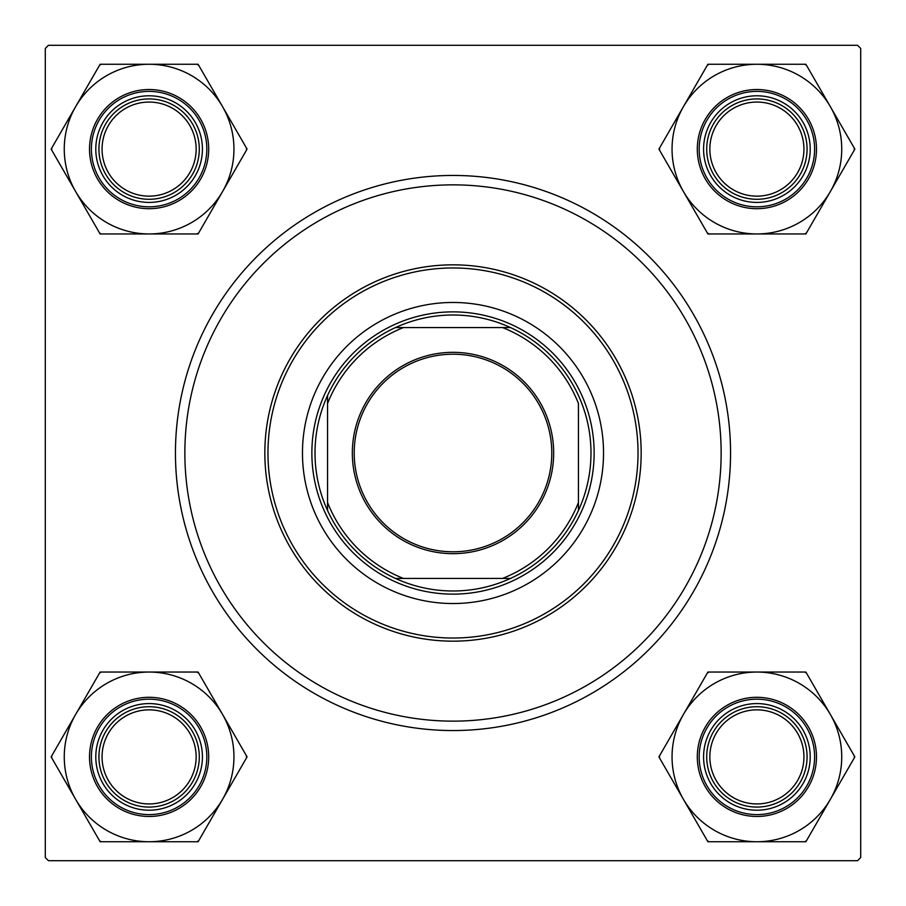 <?xml version="1.0" encoding="UTF-8"?>
<svg xmlns="http://www.w3.org/2000/svg" width="906" height="906" viewBox="0 0 906 906"><rect width="100%" height="100%" fill="white"/><g stroke="black" fill="none" stroke-linecap="round" stroke-linejoin="round"><path stroke-width="1.36" d="M175.447 453A277.553 277.553 0 0 1 453 175.447A277.553 277.553 0 0 1 730.553 453A277.553 277.553 0 0 1 453 730.553A277.553 277.553 0 0 1 175.447 453M857.563 45.3L48.437 45.3L45.3 48.437L45.3 857.563L48.437 860.7L857.563 860.7L860.7 857.563L860.7 48.437L857.563 45.3M709.851 756.895A47.044 47.044 0 0 0 756.895 803.939A47.044 47.044 0 0 0 803.939 756.895A47.044 47.044 0 0 0 756.895 709.851A47.044 47.044 0 0 0 709.851 756.895M807.076 756.895A50.181 50.181 0 0 1 756.895 807.076A50.181 50.181 0 0 1 706.714 756.895A50.181 50.181 0 0 1 756.895 706.714A50.181 50.181 0 0 1 807.076 756.895M102.061 756.895A47.044 47.044 0 0 0 149.105 803.939A47.044 47.044 0 0 0 196.149 756.895A47.044 47.044 0 0 0 149.105 709.851A47.044 47.044 0 0 0 102.061 756.895M199.286 756.895A50.181 50.181 0 0 1 149.105 807.076A50.181 50.181 0 0 1 98.924 756.895A50.181 50.181 0 0 1 149.105 706.714A50.181 50.181 0 0 1 199.286 756.895M803.939 149.105A47.044 47.044 0 0 0 756.895 102.061A47.044 47.044 0 0 0 709.851 149.105A47.044 47.044 0 0 0 756.895 196.149A47.044 47.044 0 0 0 803.939 149.105M706.714 149.105A50.181 50.181 0 0 1 756.895 98.924A50.181 50.181 0 0 1 807.076 149.105A50.181 50.181 0 0 1 756.895 199.286A50.181 50.181 0 0 1 706.714 149.105M196.149 149.105A47.044 47.044 0 0 0 149.105 102.061A47.044 47.044 0 0 0 102.061 149.105A47.044 47.044 0 0 0 149.105 196.149A47.044 47.044 0 0 0 196.149 149.105M98.924 149.105A50.181 50.181 0 0 1 149.105 98.924A50.181 50.181 0 0 1 199.286 149.105A50.181 50.181 0 0 1 149.105 199.286A50.181 50.181 0 0 1 98.924 149.105M756.895 841.742A84.847 84.847 0 0 1 683.418 799.318L707.903 841.742L805.876 841.742L854.868 756.895L805.876 672.048L707.903 672.048L658.922 756.895L683.418 799.318A84.847 84.847 0 0 1 756.895 672.048A84.847 84.847 0 0 1 830.372 799.318A84.847 84.847 0 0 1 756.895 841.742M707.326 840.723A97.395 97.395 0 0 0 709.081 841.742M730.236 803.067A53.318 53.318 0 0 1 710.723 730.236A53.318 53.318 0 0 1 783.554 710.723A53.318 53.318 0 0 1 803.067 783.554A53.318 53.318 0 0 1 730.236 803.067M781.98 713.441A50.181 50.181 0 0 0 713.441 731.799A50.181 50.181 0 0 0 731.799 800.349A50.181 50.181 0 0 0 800.349 781.98A50.181 50.181 0 0 0 781.98 713.441M786.691 705.287A59.592 59.592 0 0 1 808.492 786.691A59.592 59.592 0 0 1 727.099 808.492A59.592 59.592 0 0 1 705.287 727.099A59.592 59.592 0 0 1 786.691 705.287A59.592 59.592 0 0 0 705.287 727.099A59.592 59.592 0 0 0 727.099 808.492M806.465 673.067A97.395 97.395 0 0 0 804.709 672.048M709.081 672.048A97.395 97.395 0 0 0 707.326 673.067M659.511 755.876A97.395 97.395 0 0 0 659.511 757.914M804.709 841.742A97.395 97.395 0 0 0 806.465 840.723M854.279 757.914A97.395 97.395 0 0 0 854.279 755.876M75.628 714.472A84.847 84.847 0 0 1 149.105 672.048L100.124 672.048L51.132 756.895L100.124 841.742L198.097 841.742L247.078 756.895L198.097 672.048L149.105 672.048A84.847 84.847 0 0 1 222.582 799.318A84.847 84.847 0 0 1 75.628 799.318A84.847 84.847 0 0 1 75.628 714.472M101.291 672.048A97.395 97.395 0 0 0 100.407 672.546A97.395 97.395 0 0 0 99.535 673.067M122.446 710.723A53.318 53.318 0 0 1 195.277 730.236A53.318 53.318 0 0 1 175.764 803.067A53.318 53.318 0 0 1 102.933 783.554A53.318 53.318 0 0 1 122.446 710.723M174.201 800.349A50.181 50.181 0 0 0 192.559 731.799A50.181 50.181 0 0 0 124.02 713.441A50.181 50.181 0 0 0 105.651 781.98A50.181 50.181 0 0 0 174.201 800.349M178.901 808.492A59.592 59.592 0 0 1 97.508 786.691A59.592 59.592 0 0 1 119.309 705.287A59.592 59.592 0 0 1 200.713 727.099A59.592 59.592 0 0 1 178.901 808.492A59.592 59.592 0 0 0 200.713 727.099A59.592 59.592 0 0 0 119.309 705.287M196.919 841.742A97.395 97.395 0 0 0 198.674 840.723M246.489 757.914A97.395 97.395 0 0 0 246.489 755.876M198.674 673.067A97.395 97.395 0 0 0 196.919 672.048M51.721 755.876A97.395 97.395 0 0 0 51.721 757.914M99.535 840.723A97.395 97.395 0 0 0 101.291 841.742M830.372 191.528A84.847 84.847 0 0 1 756.895 233.952L805.876 233.952L854.868 149.105L805.876 64.258L707.903 64.258L658.922 149.105L707.903 233.952L756.895 233.952A84.847 84.847 0 0 1 683.418 106.682A84.847 84.847 0 0 1 830.372 106.682A84.847 84.847 0 0 1 830.372 191.528M804.709 233.952A97.395 97.395 0 0 0 805.593 233.454A97.395 97.395 0 0 0 806.465 232.933M783.554 195.277A53.318 53.318 0 0 1 710.723 175.764A53.318 53.318 0 0 1 730.236 102.933A53.318 53.318 0 0 1 803.067 122.446A53.318 53.318 0 0 1 783.554 195.277M731.799 105.651A50.181 50.181 0 0 0 713.441 174.201A50.181 50.181 0 0 0 781.98 192.559A50.181 50.181 0 0 0 800.349 124.02A50.181 50.181 0 0 0 731.799 105.651M727.099 97.508A59.592 59.592 0 0 1 808.492 119.309A59.592 59.592 0 0 1 786.691 200.713A59.592 59.592 0 0 1 705.287 178.901A59.592 59.592 0 0 1 727.099 97.508A59.592 59.592 0 0 0 705.287 178.901A59.592 59.592 0 0 0 786.691 200.713M709.081 64.258A97.395 97.395 0 0 0 707.326 65.277M659.511 148.086A97.395 97.395 0 0 0 659.511 150.124M707.326 232.933A97.395 97.395 0 0 0 709.081 233.952M854.279 150.124A97.395 97.395 0 0 0 854.279 148.086M806.465 65.277A97.395 97.395 0 0 0 804.709 64.258M149.105 64.258A84.847 84.847 0 0 1 222.582 106.682L198.097 64.258L100.124 64.258L51.132 149.105L100.124 233.952L198.097 233.952L247.078 149.105L222.582 106.682A84.847 84.847 0 0 1 149.105 233.952A84.847 84.847 0 0 1 75.628 106.682A84.847 84.847 0 0 1 149.105 64.258M198.674 65.277A97.395 97.395 0 0 0 196.919 64.258M175.764 102.933A53.318 53.318 0 0 1 195.277 175.764A53.318 53.318 0 0 1 122.446 195.277A53.318 53.318 0 0 1 102.933 122.446A53.318 53.318 0 0 1 175.764 102.933M124.02 192.559A50.181 50.181 0 0 0 192.559 174.201A50.181 50.181 0 0 0 174.201 105.651A50.181 50.181 0 0 0 105.651 124.02A50.181 50.181 0 0 0 124.02 192.559M119.309 200.713A59.592 59.592 0 0 1 97.508 119.309A59.592 59.592 0 0 1 178.901 97.508A59.592 59.592 0 0 1 200.713 178.901A59.592 59.592 0 0 1 119.309 200.713A59.592 59.592 0 0 0 200.713 178.901A59.592 59.592 0 0 0 178.901 97.508M99.535 232.933A97.395 97.395 0 0 0 101.291 233.952M196.919 233.952A97.395 97.395 0 0 0 198.674 232.933M246.489 150.124A97.395 97.395 0 0 0 246.489 148.086M101.291 64.258A97.395 97.395 0 0 0 99.535 65.277M51.721 148.086A97.395 97.395 0 0 0 51.721 150.124M603.532 453A150.532 150.532 0 0 0 453 302.468A150.532 150.532 0 0 0 302.468 453A150.532 150.532 0 0 0 453 603.532A150.532 150.532 0 0 0 603.532 453M267.972 453A185.028 185.028 0 0 0 453 638.028A185.028 185.028 0 0 0 638.028 453A185.028 185.028 0 0 0 453 267.972A185.028 185.028 0 0 0 267.972 453M641.165 453A188.165 188.165 0 0 1 453 641.165A188.165 188.165 0 0 1 264.835 453A188.165 188.165 0 0 1 453 264.835A188.165 188.165 0 0 1 641.165 453M184.858 453A268.142 268.142 0 0 0 453 721.142A268.142 268.142 0 0 0 721.142 453A268.142 268.142 0 0 0 453 184.858A268.142 268.142 0 0 0 184.858 453M453 352.332A100.668 100.668 0 0 1 553.668 453A100.668 100.668 0 0 1 453 553.668A100.668 100.668 0 0 1 352.332 453A100.668 100.668 0 0 1 453 352.332M453 551.788A98.788 98.788 0 0 0 551.788 453A98.788 98.788 0 0 0 453 354.212A98.788 98.788 0 0 0 354.212 453A98.788 98.788 0 0 0 453 551.788M453 315.005A137.995 137.995 0 0 0 395.514 327.553L403.51 327.553L395.514 327.553A137.995 137.995 0 0 0 327.553 510.486L327.553 502.49L327.553 510.486A137.995 137.995 0 0 0 510.486 578.447L502.49 578.447L510.486 578.447A137.995 137.995 0 0 0 578.447 510.486L578.447 403.51A134.858 134.858 0 0 0 502.49 327.553L403.51 327.553A134.858 134.858 0 0 0 327.553 403.51L327.553 502.49A134.858 134.858 0 0 0 403.51 578.447L502.49 578.447A134.858 134.858 0 0 0 578.447 502.49L578.447 510.486A137.995 137.995 0 0 0 510.486 327.553L502.49 327.553L510.486 327.553A137.995 137.995 0 0 0 453 315.005M453 594.132A141.132 141.132 0 0 1 311.868 453A141.132 141.132 0 0 1 453 311.868A141.132 141.132 0 0 1 594.132 453A141.132 141.132 0 0 1 453 594.132M395.514 578.447L403.51 578.447L395.514 578.447M327.553 395.514L327.553 403.51L327.553 395.514M728.039 806.872A57.701 57.701 0 0 0 806.872 785.751A57.701 57.701 0 0 0 785.751 706.918A57.701 57.701 0 0 0 706.918 728.039A57.701 57.701 0 0 0 728.039 806.872M120.249 706.918A57.701 57.701 0 0 0 99.128 785.751A57.701 57.701 0 0 0 177.961 806.872A57.701 57.701 0 0 0 199.082 728.039A57.701 57.701 0 0 0 120.249 706.918M785.751 199.082A57.701 57.701 0 0 0 806.872 120.249A57.701 57.701 0 0 0 728.039 99.128A57.701 57.701 0 0 0 706.918 177.961A57.701 57.701 0 0 0 785.751 199.082M177.961 99.128A57.701 57.701 0 0 0 99.128 120.249A57.701 57.701 0 0 0 120.249 199.082A57.701 57.701 0 0 0 199.082 177.961A57.701 57.701 0 0 0 177.961 99.128"/></g></svg>
